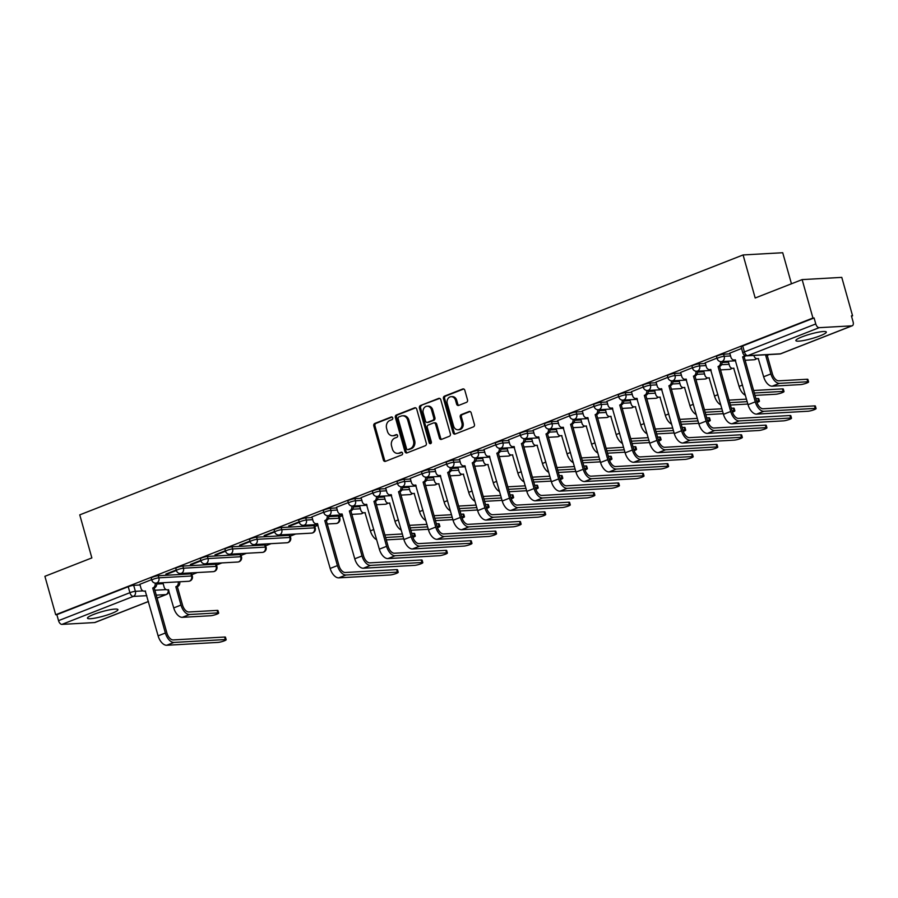 <?xml version="1.0" encoding="UTF-8"?>
<svg xmlns="http://www.w3.org/2000/svg" width="898" height="898" viewBox="0 0 898 898"><rect width="100%" height="100%" fill="white"/><g stroke="black" fill="none" stroke-linecap="round" stroke-linejoin="round"><path stroke-width="1.35" d="M392.707 417.896A1.392 1.145 -93.2 0 0 391.247 416.998L374.814 423.441A1.987 1.639 -93.2 0 0 373.804 425.933L383.39 460.045A1.987 1.639 -93.2 0 0 385.466 461.336L401.9 454.893A1.392 1.145 -93.2 0 0 401.159 452.244L399.026 453.075A6.365 5.231 -93.2 0 1 397.679 453.367A6.365 5.231 -93.2 0 1 392.381 448.955L391.584 446.104A6.365 5.231 -93.2 0 1 394.828 438.101L396.95 437.27A1.392 1.145 -93.2 0 0 396.209 434.621L394.076 435.451A6.365 5.231 -93.2 0 1 392.729 435.755A6.365 5.231 -93.2 0 1 387.42 431.332L386.623 428.481A6.365 5.231 -93.2 0 1 389.867 420.489L391.999 419.647A1.392 1.145 -93.2 0 0 392.707 417.896M93.695 614.412A15.816 2.346 164.3 0 0 87.476 618.183A15.816 2.346 164.3 0 0 96.097 617.914A15.816 2.346 164.3 0 0 111.722 613.401A15.816 2.346 164.3 0 0 117.93 609.619A15.816 2.346 164.3 0 0 109.309 609.888A15.816 2.346 164.3 0 0 93.695 614.412M802.094 336.829A15.816 2.346 164.3 0 0 795.875 340.6A15.816 2.346 164.3 0 0 804.496 340.342A15.816 2.346 164.3 0 0 820.11 335.818A15.816 2.346 164.3 0 0 826.328 332.047A15.816 2.346 164.3 0 0 817.708 332.316A15.816 2.346 164.3 0 0 802.094 336.829M466.5 402.349A1.987 1.639 -93.2 0 0 467.51 399.846L464.816 390.271A1.987 1.639 -93.2 0 0 462.739 388.98L444.488 396.13A1.987 1.639 -93.2 0 0 443.477 398.633L453.063 432.746A1.987 1.639 -93.2 0 0 455.14 434.037L473.392 426.887A1.987 1.639 -93.2 0 0 474.413 424.384L471.158 412.822A1.987 1.639 -93.2 0 0 469.082 411.531L461.269 414.595A1.987 1.639 -93.2 0 0 460.259 417.099L461.864 422.823A5.321 4.378 -93.2 0 1 458.025 429.76A5.321 4.378 -93.2 0 1 453.591 426.067L447.283 403.617A5.321 4.378 -93.2 0 1 451.122 396.68A5.321 4.378 -93.2 0 1 455.555 400.373L456.611 404.111A1.987 1.639 -93.2 0 0 458.687 405.402L466.5 402.349M55.698 614.737L44.9 576.314L91.854 557.916L79.754 514.868L743.084 254.953L755.184 298.001L802.139 279.604L812.937 318.015L55.698 614.737L56.855 614.67L58.538 620.653L129.907 592.691A4.052 0.606 -15.7 0 1 135.374 591.322L143.051 590.895M416.717 409.118A1.987 1.639 -93.2 0 0 414.64 407.827L396.388 414.977A1.987 1.639 -93.2 0 0 395.378 417.48L404.964 451.593A1.987 1.639 -93.2 0 0 407.041 452.884L425.293 445.734A1.987 1.639 -93.2 0 0 426.314 443.23L416.717 409.118M420.444 405.559L438.695 398.409A1.987 1.639 -93.2 0 1 440.772 399.7L450.358 433.801A1.987 1.639 -93.2 0 1 449.348 436.305L441.535 439.369A1.987 1.639 -93.2 0 1 439.459 438.078L435.564 424.249A1.987 1.639 -93.2 0 0 433.487 422.958L428.312 424.99A1.987 1.639 -93.2 0 0 427.291 427.482L431.343 441.883A1.392 1.145 -93.2 0 1 429.177 442.736L419.433 408.062A1.987 1.639 -93.2 0 1 420.444 405.559L439.683 398.409M802.139 279.604L841.774 277.381L852.572 315.804L851.517 316.208M191.914 574.675L197.347 572.542M216.485 565.044L221.929 562.911M241.068 555.413L246.501 553.28M265.651 545.782L271.084 543.649M290.234 536.151L295.666 534.018M314.805 526.52L318.038 525.251M339.388 516.889L342.621 515.62M791.452 283.79L782.719 252.731L743.084 254.953M812.937 318.015L814.093 317.959L815.777 323.942A4.052 2.234 68.6 0 0 819.178 327.669L851.876 325.839A4.052 2.234 68.6 0 0 852.269 325.75A4.052 2.234 68.6 0 0 853.1 321.843L851.416 315.86L852.572 315.804M56.855 614.67L128.234 586.708A4.052 0.606 -15.7 0 1 133.69 585.339L140.066 584.98M156.712 584.048L163.167 583.689M148.473 601.525L95.031 622.471A4.052 2.234 -111.4 0 1 94.638 622.55L61.928 624.391A4.052 2.234 -111.4 0 1 58.538 620.653M176.244 569.983L165.838 574.069M188.221 573.059L189.007 573.014M200.815 560.352L190.41 564.438M212.804 563.428L213.589 563.383M225.398 550.721L214.992 554.807M237.375 553.797L238.172 553.752M249.981 541.09L239.575 545.176M261.958 544.154L262.755 544.121M274.552 531.459L264.158 535.545M286.541 534.523L287.326 534.49M299.135 521.828L288.729 525.902M311.112 524.892L311.909 524.859M323.718 512.197L311.932 516.889M335.695 515.261L336.492 515.216M348.301 502.566L336.503 507.258M360.278 505.63L359.615 505.956M372.872 492.935L361.086 497.627M384.86 495.999L384.198 496.325M397.455 483.304L385.669 487.996M409.432 486.368L408.781 486.694M422.038 473.673L410.251 478.365M434.015 476.737L433.352 477.062M446.609 464.041L434.823 468.734M458.597 467.106L457.935 467.431M471.192 454.41L459.406 459.103M483.169 457.475L482.518 457.8M495.775 444.779L483.988 449.471M507.752 447.844L507.101 448.169M520.357 435.148L508.56 439.84M532.334 438.213L531.672 438.538M544.929 425.517L533.143 430.209M556.917 428.582L556.255 428.907M569.512 415.886L557.725 420.578M581.489 418.951L580.838 419.276M594.094 406.255L582.308 410.947M606.071 409.32L605.409 409.645M618.666 396.624L606.88 401.316M630.654 399.689L629.992 400.014M643.249 386.993L631.462 391.685M655.226 390.058L654.575 390.383M667.831 377.362L656.045 382.054M679.808 380.426L679.157 380.752M692.414 367.731L680.617 372.423M704.391 370.795L703.729 371.121M716.986 358.1L705.199 362.792M728.974 361.164L728.312 361.49M741.568 348.469L729.782 353.161M723.597 354.194L724.203 356.315A4.052 0.606 -15.7 0 0 719.758 357.314A4.052 0.606 -15.7 0 0 717.143 358.65L716.548 356.517A4.052 0.606 164.3 0 1 719.152 355.193A4.052 0.606 164.3 0 1 723.597 354.194L729.973 353.834M699.026 363.825L699.621 365.946A4.052 0.606 -15.7 0 0 695.175 366.945A4.052 0.606 -15.7 0 0 692.56 368.281L691.965 366.148A4.052 0.606 164.3 0 1 694.581 364.824A4.052 0.606 164.3 0 1 699.026 363.825L705.39 363.466M722.037 362.534L728.503 362.175M674.443 373.456L675.038 375.577A4.052 0.606 -15.7 0 0 670.593 376.576A4.052 0.606 -15.7 0 0 667.989 377.912L667.382 375.779A4.052 0.606 164.3 0 1 669.998 374.455A4.052 0.606 164.3 0 1 674.443 373.456L680.807 373.097M697.465 372.165L703.92 371.806M649.86 383.087L650.455 385.208A4.052 0.606 -15.7 0 0 646.021 386.207A4.052 0.606 -15.7 0 0 643.406 387.543L642.811 385.422A4.052 0.606 164.3 0 1 645.415 384.086A4.052 0.606 164.3 0 1 649.86 383.087L656.236 382.728M672.883 381.796L679.337 381.437M625.289 392.718L625.884 394.839A4.052 0.606 -15.7 0 0 621.438 395.838A4.052 0.606 -15.7 0 0 618.823 397.174L618.228 395.053A4.052 0.606 164.3 0 1 620.844 393.717A4.052 0.606 164.3 0 1 625.289 392.718L631.653 392.359M648.3 391.427L654.765 391.068M600.706 402.349L601.301 404.47A4.052 0.606 -15.7 0 0 596.856 405.469A4.052 0.606 -15.7 0 0 594.24 406.805L593.645 404.684A4.052 0.606 164.3 0 1 596.261 403.348A4.052 0.606 164.3 0 1 600.706 402.349L607.07 401.99M623.717 401.058L630.183 400.699M576.123 411.98L576.718 414.101A4.052 0.606 -15.7 0 0 572.273 415.101A4.052 0.606 -15.7 0 0 569.669 416.436L569.074 414.315A4.052 0.606 164.3 0 1 571.678 412.979A4.052 0.606 164.3 0 1 576.123 411.98L582.499 411.621M599.146 410.689L605.6 410.33M551.54 421.611L552.147 423.733A4.052 0.606 -15.7 0 0 547.701 424.732A4.052 0.606 -15.7 0 0 545.086 426.067L544.491 423.946A4.052 0.606 164.3 0 1 547.095 422.61A4.052 0.606 164.3 0 1 551.54 421.611L557.916 421.252M574.563 420.32L581.028 419.961M526.969 431.242L527.564 433.364A4.052 0.606 -15.7 0 0 523.119 434.363A4.052 0.606 -15.7 0 0 520.503 435.698L519.908 433.577A4.052 0.606 164.3 0 1 522.524 432.241A4.052 0.606 164.3 0 1 526.969 431.242L533.333 430.883M549.98 429.951L556.446 429.592M502.386 440.873L502.981 442.995A4.052 0.606 -15.7 0 0 498.536 443.994A4.052 0.606 -15.7 0 0 495.932 445.329L495.326 443.208A4.052 0.606 164.3 0 1 497.941 441.872A4.052 0.606 164.3 0 1 502.386 440.873L508.751 440.514M525.409 439.582L531.863 439.223M477.803 450.504L478.398 452.626A4.052 0.606 -15.7 0 0 473.953 453.625A4.052 0.606 -15.7 0 0 471.349 454.96L470.754 452.839A4.052 0.606 164.3 0 1 473.358 451.503A4.052 0.606 164.3 0 1 477.803 450.504L484.179 450.145M500.826 449.213L507.28 448.854M453.232 460.135L453.827 462.257A4.052 0.606 -15.7 0 0 449.382 463.256A4.052 0.606 -15.7 0 0 446.766 464.592L446.171 462.47A4.052 0.606 164.3 0 1 448.787 461.134A4.052 0.606 164.3 0 1 453.232 460.135L459.596 459.776M476.243 458.844L482.709 458.485M428.649 469.766L429.244 471.888A4.052 0.606 -15.7 0 0 424.799 472.887A4.052 0.606 -15.7 0 0 422.183 474.223L421.589 472.101A4.052 0.606 164.3 0 1 424.204 470.765A4.052 0.606 164.3 0 1 428.649 469.766L435.014 469.407M451.66 468.475L458.126 468.116M404.066 479.397L404.661 481.519A4.052 0.606 -15.7 0 0 400.216 482.518A4.052 0.606 -15.7 0 0 397.612 483.854L397.017 481.732A4.052 0.606 164.3 0 1 399.621 480.396A4.052 0.606 164.3 0 1 404.066 479.397L410.431 479.038M427.089 478.106L433.543 477.747M379.484 489.028L380.09 491.15A4.052 0.606 -15.7 0 0 375.645 492.149A4.052 0.606 -15.7 0 0 373.029 493.485L372.434 491.363A4.052 0.606 164.3 0 1 375.038 490.027A4.052 0.606 164.3 0 1 379.484 489.028L385.859 488.669M402.506 487.737L408.972 487.378M354.912 498.659L355.507 500.781A4.052 0.606 -15.7 0 0 351.062 501.78A4.052 0.606 -15.7 0 0 348.446 503.116L347.852 500.994A4.052 0.606 164.3 0 1 350.467 499.658A4.052 0.606 164.3 0 1 354.912 498.659L361.277 498.3M377.923 497.369L384.389 497.009M330.329 508.29L330.924 510.412A4.052 0.606 -15.7 0 0 326.479 511.411A4.052 0.606 -15.7 0 0 323.875 512.747L323.269 510.625A4.052 0.606 164.3 0 1 325.884 509.289A4.052 0.606 164.3 0 1 330.329 508.29L336.694 507.931M353.341 507L359.806 506.64M305.747 517.922L306.341 520.043A4.052 0.606 -15.7 0 0 301.896 521.042A4.052 0.606 -15.7 0 0 299.292 522.378L298.697 520.256A4.052 0.606 164.3 0 1 301.301 518.921A4.052 0.606 164.3 0 1 305.747 517.922L312.122 517.562M328.769 516.631L338.445 516.092L339.051 518.213A4.052 0.606 -15.7 0 1 339.803 518.348L339.208 516.227A4.052 0.606 164.3 0 0 338.445 516.092M264.304 536.061L274.709 531.986L274.115 529.887A4.052 0.606 164.3 0 1 276.73 528.552A4.052 0.606 164.3 0 1 281.164 527.553L313.873 525.723L314.468 527.844A4.052 0.606 -15.7 0 1 315.22 527.979L314.626 525.858A4.052 0.606 164.3 0 0 313.873 525.723M256.592 537.184L257.187 539.305A4.052 0.606 -15.7 0 0 252.742 540.304A4.052 0.606 -15.7 0 0 250.127 541.64L249.532 539.518A4.052 0.606 164.3 0 1 252.147 538.183A4.052 0.606 164.3 0 1 256.592 537.184L289.291 535.354L289.886 537.475A4.052 0.606 -15.7 0 1 290.638 537.61L290.043 535.489A4.052 0.606 164.3 0 0 289.291 535.354M215.138 555.323L225.544 551.249L224.949 549.149A4.052 0.606 164.3 0 1 227.564 547.814A4.052 0.606 164.3 0 1 232.01 546.815L264.708 544.985L265.303 547.106A4.052 0.606 -15.7 0 1 266.066 547.241L265.46 545.12A4.052 0.606 164.3 0 0 264.708 544.985M207.427 556.446L208.033 558.567A4.052 0.606 -15.7 0 0 203.588 559.566A4.052 0.606 -15.7 0 0 200.972 560.902L200.377 558.781A4.052 0.606 164.3 0 1 202.982 557.445A4.052 0.606 164.3 0 1 207.427 556.446L240.136 554.616L240.731 556.738A4.052 0.606 -15.7 0 1 241.483 556.872L240.888 554.751A4.052 0.606 164.3 0 0 240.136 554.616M165.984 574.585L176.39 570.511L175.795 568.412A4.052 0.606 164.3 0 1 178.41 567.076A4.052 0.606 164.3 0 1 182.855 566.077L215.554 564.247L216.149 566.369A4.052 0.606 -15.7 0 1 216.901 566.503L216.306 564.382A4.052 0.606 164.3 0 0 215.554 564.247M158.273 575.708L158.867 577.829A4.052 0.606 -15.7 0 0 154.422 578.828A4.052 0.606 -15.7 0 0 151.818 580.164L151.212 578.043A4.052 0.606 164.3 0 1 153.827 576.707A4.052 0.606 164.3 0 1 158.273 575.708L190.971 573.878L191.566 576A4.052 0.606 -15.7 0 1 192.318 576.134L191.723 574.013A4.052 0.606 164.3 0 0 190.971 573.878M151.661 579.614L139.875 584.306M163.638 582.69L162.976 583.015M189.096 573.294L189.949 572.958M213.668 563.663L214.532 563.327M238.251 554.032L239.115 553.696M262.833 544.401L263.686 544.065M287.405 534.77L288.269 534.433M311.988 525.139L312.852 524.802M336.57 515.508L337.435 515.171M814.093 317.959L742.725 345.921A4.052 0.606 164.3 0 0 741.131 346.886L742.803 352.88A4.052 0.606 -15.7 0 1 744.397 351.904L815.777 323.942M190.567 564.954L200.961 560.88M239.721 545.692L250.127 541.617M288.875 526.43L299.281 522.355M392.729 435.755L393.885 435.687A6.365 5.231 -93.2 0 0 395.232 435.384L394.076 435.451M397.039 434.688L395.232 435.384M397.679 453.367L398.835 453.31A6.365 5.231 -93.2 0 0 400.182 453.007L399.026 453.075M401.99 452.3L400.182 453.007M392.078 417.065L375.97 423.373A1.987 1.639 -93.2 0 0 374.96 425.877L384.546 459.978A1.987 1.639 -93.2 0 0 385.635 461.269M415.639 407.827L397.545 414.921A1.987 1.639 -93.2 0 0 396.534 417.413L406.121 451.526A1.987 1.639 -93.2 0 0 407.209 452.817M398.835 416.964A1.392 1.145 -93.2 0 0 398.128 418.715L406.547 448.663A1.392 1.145 -93.2 0 0 408.006 449.561L410.24 448.686A6.365 5.231 -93.2 0 0 413.484 440.682L407.737 420.219A6.365 5.231 -93.2 0 0 402.427 415.796A6.365 5.231 -93.2 0 0 401.08 416.088L398.835 416.964M408.568 449.528A1.392 1.145 -93.2 0 0 409.162 449.494L408.006 449.561M402.427 415.796L403.584 415.729A6.365 5.231 -93.2 0 1 408.893 420.152L414.64 440.615A6.365 5.231 -93.2 0 1 411.396 448.618L409.162 449.494M433.914 422.868L435.07 422.801A1.987 1.639 -93.2 0 1 436.72 424.182L440.615 438.011A1.987 1.639 -93.2 0 0 441.693 439.302M421.6 405.492A1.987 1.639 -93.2 0 0 420.59 407.995L430.333 442.669A1.392 1.145 -93.2 0 0 430.905 443.477M431.534 409.892A5.321 4.378 -93.2 0 0 427.1 406.199A5.321 4.378 -93.2 0 0 423.261 413.136L425.484 421.05A1.987 1.639 -93.2 0 0 427.56 422.329L432.746 420.298A1.987 1.639 -93.2 0 0 433.756 417.806L431.534 409.892L432.69 409.825A5.321 4.378 -93.2 0 0 428.256 406.132L427.1 406.199M427.145 422.43L428.29 422.363A1.987 1.639 -93.2 0 0 428.716 422.273L427.56 422.329M432.69 409.825L434.913 417.738A1.987 1.639 -93.2 0 1 433.902 420.242L428.716 422.273M451.122 396.68L452.278 396.613A5.321 4.378 -93.2 0 1 456.712 400.306L457.767 404.055A1.987 1.639 -93.2 0 0 458.844 405.346M458.025 429.76L459.181 429.704A5.321 4.378 -93.2 0 0 463.02 422.767L461.864 422.823M470.069 411.531L462.425 414.528A1.987 1.639 -93.2 0 0 461.415 417.031L463.02 422.767M463.738 388.98L445.644 396.074A1.987 1.639 -93.2 0 0 444.633 398.566L454.22 432.679A1.987 1.639 -93.2 0 0 455.308 433.97M162.965 582.948L164.109 587.034A4.052 3.334 -93.2 0 0 167.488 589.851A4.052 3.334 -93.2 0 0 168.353 589.66L173.741 607.912A10.237 5.646 68.6 0 0 182.316 617.33L210.57 615.747A4.67 0.696 164.3 0 0 215.677 614.602A4.67 0.696 164.3 0 0 218.685 613.065A4.67 0.696 164.3 0 0 217.821 612.907L217.114 610.404A4.67 0.696 -15.7 0 1 217.978 610.561L218.685 613.065M179.712 581.781A4.052 3.334 86.8 0 1 177.568 586.551L175.828 586.731L180.992 605.072A10.237 5.646 68.6 0 0 189.568 614.49L217.821 612.907M175.828 586.731L176.075 586.641A4.052 3.334 -93.2 0 0 178.219 581.87M217.114 610.404L188.861 611.987A7.599 4.187 -111.4 0 1 182.496 604.983L177.333 586.652M139.852 584.25L140.997 588.336A4.052 3.334 -93.2 0 0 144.376 591.153A4.052 3.334 -93.2 0 0 145.24 590.963L158.115 635.851A10.237 5.646 68.6 0 0 166.691 645.269L218.057 642.396A4.67 0.696 164.3 0 0 223.164 641.239A4.67 0.696 164.3 0 0 226.173 639.713A4.67 0.696 164.3 0 0 225.308 639.556L224.601 637.041A4.67 0.696 -15.7 0 1 225.465 637.198L226.173 639.713M156.611 583.083A4.052 3.334 86.8 0 1 154.467 587.853L152.727 588.022L165.367 633.011A10.237 5.646 68.6 0 0 173.943 642.429L225.308 639.556M224.601 637.041L173.235 639.926A7.599 4.187 -111.4 0 1 166.871 632.922L154.22 587.943M152.727 588.022L152.963 587.932A4.052 3.334 -93.2 0 0 155.085 583.071M311.909 516.821L313.065 520.919A4.052 3.334 -93.2 0 0 316.433 523.725A4.052 3.334 -93.2 0 0 317.297 523.545L330.172 568.434A10.237 5.646 68.6 0 0 338.748 577.852L390.114 574.978A4.67 0.696 164.3 0 0 395.221 573.822A4.67 0.696 164.3 0 0 398.229 572.295A4.67 0.696 164.3 0 0 397.365 572.138L396.658 569.624A4.67 0.696 -15.7 0 1 397.522 569.781L398.229 572.295M328.668 515.665A4.052 3.334 86.8 0 1 326.524 520.436L324.784 520.604L337.424 565.594A10.237 5.646 68.6 0 0 345.999 575.012L397.365 572.138M396.658 569.624L345.292 572.497A7.599 4.187 -111.4 0 1 338.928 565.504L326.277 520.526M324.784 520.604L325.02 520.514A4.052 3.334 -93.2 0 0 327.141 515.654M412.9 537.352A4.67 0.696 164.3 0 0 415.325 536.016A4.67 0.696 164.3 0 0 414.449 535.859L413.754 533.356A4.67 0.696 -15.7 0 1 414.618 533.513L415.325 536.016M359.604 505.9L360.749 509.985A4.052 3.334 -93.2 0 0 364.128 512.803A4.052 3.334 -93.2 0 0 364.981 512.612L370.38 530.864A10.237 5.646 68.6 0 0 376.689 539.754M402.36 533.984L385.5 534.939A7.599 4.187 -111.4 0 1 384.894 534.905M413.754 533.356L411.778 533.457M386.297 539.878L403.73 538.901M385.612 537.431A10.237 5.646 68.6 0 0 386.196 537.442L403.056 536.499M412.485 535.971L414.449 535.859M336.492 507.19L337.637 511.288A4.052 3.334 -93.2 0 0 341.016 514.094A4.052 3.334 -93.2 0 0 341.88 513.914L354.755 558.803A10.237 5.646 68.6 0 0 363.331 568.221L414.696 565.347A4.67 0.696 164.3 0 0 419.804 564.191A4.67 0.696 164.3 0 0 422.812 562.664A4.67 0.696 164.3 0 0 421.948 562.507L421.241 559.993A4.67 0.696 -15.7 0 1 422.105 560.15L422.812 562.664M353.24 506.034A4.052 3.334 86.8 0 1 351.096 510.805L349.356 510.973L362.006 555.963A10.237 5.646 68.6 0 0 370.582 565.381L421.948 562.507M421.241 559.993L369.875 562.866A7.599 4.187 -111.4 0 1 363.51 555.873L350.86 510.895M349.356 510.973L349.591 510.883A4.052 3.334 -93.2 0 0 351.724 506.023M437.472 527.721A4.67 0.696 164.3 0 0 439.897 526.385A4.67 0.696 164.3 0 0 439.032 526.228L438.325 523.725A4.67 0.696 -15.7 0 1 439.189 523.882L439.897 526.385M384.176 496.268L385.332 500.354A4.052 3.334 -93.2 0 0 388.711 503.172A4.052 3.334 -93.2 0 0 389.564 502.981L394.963 521.233A10.237 5.646 68.6 0 0 401.271 530.123M426.932 524.353L410.072 525.308A7.599 4.187 -111.4 0 1 409.477 525.274M438.325 523.725L436.361 523.826M410.88 530.247L428.312 529.27M410.184 527.799A10.237 5.646 68.6 0 0 410.779 527.811L427.639 526.868M437.068 526.34L439.032 526.228M361.075 497.559L362.22 501.656A4.052 3.334 -93.2 0 0 365.598 504.463A4.052 3.334 -93.2 0 0 366.451 504.283L379.338 549.172A10.237 5.646 68.6 0 0 387.914 558.59L439.279 555.716A4.67 0.696 164.3 0 0 444.387 554.56A4.67 0.696 164.3 0 0 447.384 553.033A4.67 0.696 164.3 0 0 446.519 552.876L445.812 550.362A4.67 0.696 -15.7 0 1 446.688 550.519L447.384 553.033M377.822 496.403A4.052 3.334 86.8 0 1 375.678 501.174L373.938 501.342L386.578 546.332A10.237 5.646 68.6 0 0 395.154 555.75L446.519 552.876M445.812 550.362L394.458 553.235A7.599 4.187 -111.4 0 1 388.082 546.242L375.443 501.264M373.938 501.342L374.174 501.252A4.052 3.334 -93.2 0 0 376.307 496.392M462.055 518.09A4.67 0.696 164.3 0 0 464.479 516.754A4.67 0.696 164.3 0 0 463.615 516.597L462.908 514.094A4.67 0.696 -15.7 0 1 463.772 514.251L464.479 516.754M408.758 486.637L409.915 490.723A4.052 3.334 -93.2 0 0 413.282 493.541A4.052 3.334 -93.2 0 0 414.146 493.35L419.534 511.602A10.237 5.646 68.6 0 0 425.854 520.492M451.514 514.722L434.654 515.677A7.599 4.187 -111.4 0 1 434.06 515.643M462.908 514.094L460.943 514.195M435.451 520.615L452.895 519.628M434.767 518.168A10.237 5.646 68.6 0 0 435.362 518.18L452.222 517.237M461.639 516.709L463.615 516.597M385.646 487.928L386.802 492.025A4.052 3.334 -93.2 0 0 390.181 494.832A4.052 3.334 -93.2 0 0 391.034 494.652L403.92 539.541A10.237 5.646 68.6 0 0 412.496 548.959L463.851 546.085A4.67 0.696 164.3 0 0 468.969 544.929A4.67 0.696 164.3 0 0 471.966 543.402A4.67 0.696 164.3 0 0 471.102 543.245L470.395 540.731A4.67 0.696 -15.7 0 1 471.259 540.888L471.966 543.402M402.405 486.772A4.052 3.334 86.8 0 1 400.261 491.543L398.521 491.711L411.161 536.701A10.237 5.646 68.6 0 0 419.736 546.119L471.102 543.245M470.395 540.731L419.029 543.604A7.599 4.187 -111.4 0 1 412.665 536.611L400.025 491.633M398.521 491.711L398.757 491.621A4.052 3.334 -93.2 0 0 400.878 486.761M486.637 508.459A4.67 0.696 164.3 0 0 489.062 507.123A4.67 0.696 164.3 0 0 488.198 506.966L487.491 504.463A4.67 0.696 -15.7 0 1 488.355 504.62L489.062 507.123M433.341 477.006L434.486 481.092A4.052 3.334 -93.2 0 0 437.865 483.91A4.052 3.334 -93.2 0 0 438.729 483.719L444.117 501.971A10.237 5.646 68.6 0 0 450.426 510.861M476.097 505.091L459.237 506.045A7.599 4.187 -111.4 0 1 458.631 506.012M487.491 504.463L485.515 504.564M460.034 510.984L477.478 509.997M459.349 508.537A10.237 5.646 68.6 0 0 459.944 508.549L476.804 507.606M486.222 507.078L488.198 506.966M410.229 478.297L411.374 482.394A4.052 3.334 -93.2 0 0 414.753 485.201A4.052 3.334 -93.2 0 0 415.617 485.021L428.492 529.91A10.237 5.646 68.6 0 0 437.068 539.328L488.433 536.454A4.67 0.696 164.3 0 0 493.541 535.298A4.67 0.696 164.3 0 0 496.549 533.771A4.67 0.696 164.3 0 0 495.685 533.614L494.978 531.1A4.67 0.696 -15.7 0 1 495.842 531.257L496.549 533.771M426.988 477.13A4.052 3.334 86.8 0 1 424.833 481.912L423.104 482.08L435.743 527.07A10.237 5.646 68.6 0 0 444.319 536.488L495.685 533.614M494.978 531.1L443.612 533.973A7.599 4.187 -111.4 0 1 437.247 526.98L424.597 482.002M423.104 482.08L423.34 481.99A4.052 3.334 -93.2 0 0 425.461 477.13M511.22 498.828A4.67 0.696 164.3 0 0 513.634 497.492A4.67 0.696 164.3 0 0 512.769 497.335L512.062 494.832A4.67 0.696 -15.7 0 1 512.938 494.989L513.634 497.492M457.924 467.375L459.069 471.461A4.052 3.334 -93.2 0 0 462.448 474.279A4.052 3.334 -93.2 0 0 463.301 474.088L468.7 492.34A10.237 5.646 68.6 0 0 475.008 501.23M500.68 495.46L483.809 496.414A7.599 4.187 -111.4 0 1 483.214 496.381M512.062 494.832L510.098 494.933M484.617 501.353L502.049 500.366M483.921 498.906A10.237 5.646 68.6 0 0 484.516 498.918L501.376 497.975M510.805 497.447L512.769 497.335M535.792 489.197A4.67 0.696 164.3 0 0 538.216 487.861A4.67 0.696 164.3 0 0 537.352 487.704L536.645 485.201A4.67 0.696 -15.7 0 1 537.509 485.358L538.216 487.861M482.495 457.744L483.652 461.83A4.052 3.334 -93.2 0 0 487.03 464.648A4.052 3.334 -93.2 0 0 487.883 464.457L493.271 482.709A10.237 5.646 68.6 0 0 499.591 491.599M525.251 485.829L508.391 486.783A7.599 4.187 -111.4 0 1 507.797 486.75M536.645 485.201L534.68 485.302M509.188 491.722L526.632 490.735M508.504 489.275A10.237 5.646 68.6 0 0 509.099 489.287L525.959 488.344M535.388 487.816L537.352 487.704M560.374 479.566A4.67 0.696 164.3 0 0 562.799 478.23A4.67 0.696 164.3 0 0 561.935 478.073L561.228 475.57A4.67 0.696 -15.7 0 1 562.092 475.727L562.799 478.23M507.078 448.113L508.223 452.199A4.052 3.334 -93.2 0 0 511.602 455.017A4.052 3.334 -93.2 0 0 512.466 454.826L517.854 473.078A10.237 5.646 68.6 0 0 524.174 481.968M549.834 476.198L532.974 477.152A7.599 4.187 -111.4 0 1 532.379 477.119M561.228 475.57L559.252 475.671M533.771 482.08L551.215 481.104M533.086 479.644A10.237 5.646 68.6 0 0 533.681 479.655L550.541 478.713M559.959 478.185L561.935 478.073M584.957 469.935A4.67 0.696 164.3 0 0 587.382 468.599A4.67 0.696 164.3 0 0 586.506 468.442L585.81 465.939A4.67 0.696 -15.7 0 1 586.675 466.096L587.382 468.599M531.661 438.482L532.806 442.568A4.052 3.334 -93.2 0 0 536.185 445.386A4.052 3.334 -93.2 0 0 537.049 445.195L542.437 463.447A10.237 5.646 68.6 0 0 548.745 472.337M574.417 466.567L557.557 467.521A7.599 4.187 -111.4 0 1 556.951 467.488M585.81 465.939L583.835 466.04M558.354 472.449L575.798 471.472M557.669 470.013A10.237 5.646 68.6 0 0 558.253 470.024L575.124 469.082M584.542 468.554L586.506 468.442M609.529 460.304A4.67 0.696 164.3 0 0 611.953 458.968A4.67 0.696 164.3 0 0 611.089 458.811L610.382 456.296A4.67 0.696 -15.7 0 1 611.246 456.465L611.953 458.968M556.232 428.851L557.389 432.937A4.052 3.334 -93.2 0 0 560.767 435.755A4.052 3.334 -93.2 0 0 561.62 435.564L567.02 453.816A10.237 5.646 68.6 0 0 573.328 462.706M598.988 456.936L582.129 457.89A7.599 4.187 -111.4 0 1 581.534 457.857M610.382 456.296L608.417 456.409M582.937 462.818L600.369 461.841M582.241 460.382A10.237 5.646 68.6 0 0 582.836 460.393L599.696 459.45M609.125 458.923L611.089 458.811M634.111 450.673A4.67 0.696 164.3 0 0 636.536 449.337A4.67 0.696 164.3 0 0 635.672 449.18L634.965 446.665A4.67 0.696 -15.7 0 1 635.829 446.834L636.536 449.337M580.815 419.22L581.971 423.306A4.052 3.334 -93.2 0 0 585.339 426.123A4.052 3.334 -93.2 0 0 586.203 425.933L591.591 444.184A10.237 5.646 68.6 0 0 597.911 453.075M623.571 447.305L606.711 448.259A7.599 4.187 -111.4 0 1 606.116 448.225M634.965 446.665L633 446.777M607.508 453.187L624.952 452.21M606.824 450.751A10.237 5.646 68.6 0 0 607.418 450.762L624.278 449.819M633.696 449.292L635.672 449.18M658.694 441.041A4.67 0.696 164.3 0 0 661.119 439.706A4.67 0.696 164.3 0 0 660.255 439.549L659.547 437.034A4.67 0.696 -15.7 0 1 660.412 437.203L661.119 439.706M605.398 409.589L606.543 413.675A4.052 3.334 -93.2 0 0 609.922 416.492A4.052 3.334 -93.2 0 0 610.786 416.302L616.174 434.553A10.237 5.646 68.6 0 0 622.482 443.444M648.154 437.674L631.294 438.617A7.599 4.187 -111.4 0 1 630.699 438.594M659.547 437.034L657.572 437.146M632.091 443.556L649.535 442.579M631.406 441.12A10.237 5.646 68.6 0 0 632.001 441.131L648.861 440.188M658.279 439.661L660.255 439.549M683.277 431.41A4.67 0.696 164.3 0 0 685.69 430.075A4.67 0.696 164.3 0 0 684.826 429.918L684.119 427.403A4.67 0.696 -15.7 0 1 684.994 427.571L685.69 430.075M629.981 399.958L631.126 404.044A4.052 3.334 -93.2 0 0 634.504 406.861A4.052 3.334 -93.2 0 0 635.357 406.671L640.757 424.922A10.237 5.646 68.6 0 0 647.065 433.813M672.737 428.043L655.877 428.986A7.599 4.187 -111.4 0 1 655.271 428.963M684.119 427.403L682.154 427.515M656.674 433.925L674.106 432.948M655.978 431.489A10.237 5.646 68.6 0 0 656.573 431.5L673.433 430.557M682.862 430.03L684.826 429.918M707.849 421.779A4.67 0.696 164.3 0 0 710.273 420.444A4.67 0.696 164.3 0 0 709.409 420.286L708.702 417.772A4.67 0.696 -15.7 0 1 709.566 417.929L710.273 420.444M654.552 390.327L655.708 394.413A4.052 3.334 -93.2 0 0 659.087 397.23A4.052 3.334 -93.2 0 0 659.94 397.039L665.328 415.291A10.237 5.646 68.6 0 0 671.648 424.182M697.308 418.412L680.448 419.355A7.599 4.187 -111.4 0 1 679.853 419.332M708.702 417.772L706.737 417.884M681.245 424.294L698.689 423.317M680.561 421.858A10.237 5.646 68.6 0 0 681.155 421.869L698.015 420.926M707.444 420.399L709.409 420.286M732.431 412.148A4.67 0.696 164.3 0 0 734.856 410.813A4.67 0.696 164.3 0 0 733.992 410.655L733.284 408.141A4.67 0.696 -15.7 0 1 734.149 408.298L734.856 410.813M679.135 380.696L680.28 384.782A4.052 3.334 -93.2 0 0 683.659 387.599A4.052 3.334 -93.2 0 0 684.523 387.408L689.911 405.66A10.237 5.646 68.6 0 0 696.231 414.55M721.891 408.781L705.031 409.724A7.599 4.187 -111.4 0 1 704.436 409.701M733.284 408.141L731.309 408.253M705.828 414.663L723.272 413.686M705.143 412.227A10.237 5.646 68.6 0 0 705.738 412.238L722.598 411.295M732.016 410.768L733.992 410.655M757.014 402.517A4.67 0.696 164.3 0 0 759.439 401.181A4.67 0.696 164.3 0 0 758.563 401.024L757.867 398.51A4.67 0.696 -15.7 0 1 758.731 398.667L759.439 401.181M703.718 371.065L704.863 375.151A4.052 3.334 -93.2 0 0 708.241 377.968A4.052 3.334 -93.2 0 0 709.106 377.777L714.494 396.029A10.237 5.646 68.6 0 0 720.802 404.919M746.474 399.15L729.614 400.093A7.599 4.187 -111.4 0 1 729.008 400.07M757.867 398.51L755.892 398.622M730.411 405.032L747.854 404.055M729.726 402.596A10.237 5.646 68.6 0 0 730.321 402.607L747.181 401.664M756.599 401.137L758.563 401.024M754.994 395.401L775.894 394.233A4.67 0.696 164.3 0 0 781.013 393.088A4.67 0.696 164.3 0 0 784.01 391.55A4.67 0.696 164.3 0 0 783.146 391.393L782.439 388.879A4.67 0.696 -15.7 0 1 783.303 389.036L784.01 391.55M728.289 361.434L729.445 365.52A4.052 3.334 -93.2 0 0 732.824 368.337A4.052 3.334 -93.2 0 0 733.677 368.146L739.076 386.398A10.237 5.646 68.6 0 0 745.385 395.288M782.439 388.879L754.185 390.462A7.599 4.187 -111.4 0 1 753.59 390.439M754.298 392.965A10.237 5.646 68.6 0 0 754.892 392.976L783.146 391.393M753.893 355.44L754.028 355.889A4.052 3.334 -93.2 0 0 757.407 358.706A4.052 3.334 -93.2 0 0 758.26 358.515L763.648 376.767A10.237 5.646 68.6 0 0 772.224 386.185L800.477 384.602A4.67 0.696 164.3 0 0 805.596 383.457A4.67 0.696 164.3 0 0 808.593 381.919A4.67 0.696 164.3 0 0 807.729 381.762L807.021 379.248A4.67 0.696 -15.7 0 1 807.886 379.405L808.593 381.919M768.632 354.609A4.052 3.334 86.8 0 1 767.487 355.406L765.747 355.586L770.899 373.927A10.237 5.646 68.6 0 0 779.475 383.345L807.729 381.762M765.747 355.586L765.983 355.496A4.052 3.334 -93.2 0 0 767.128 354.699M807.021 379.248L778.768 380.831A7.599 4.187 -111.4 0 1 772.403 373.837L767.251 355.496M434.812 468.666L435.957 472.763A4.052 3.334 -93.2 0 0 439.335 475.57A4.052 3.334 -93.2 0 0 440.2 475.39L453.075 520.279A10.237 5.646 68.6 0 0 461.651 529.697L513.016 526.823A4.67 0.696 164.3 0 0 518.124 525.667A4.67 0.696 164.3 0 0 521.132 524.14A4.67 0.696 164.3 0 0 520.256 523.983L519.56 521.469A4.67 0.696 -15.7 0 1 520.425 521.626L521.132 524.14M451.559 467.499A4.052 3.334 86.8 0 1 449.415 472.281L447.675 472.449L460.326 517.439A10.237 5.646 68.6 0 0 468.902 526.857L520.256 523.983M519.56 521.469L468.195 524.342A7.599 4.187 -111.4 0 1 461.819 517.349L449.18 472.37M447.675 472.449L447.911 472.359A4.052 3.334 -93.2 0 0 450.044 467.499M459.383 459.035L460.539 463.132A4.052 3.334 -93.2 0 0 463.918 465.939A4.052 3.334 -93.2 0 0 464.771 465.759L477.657 510.648A10.237 5.646 68.6 0 0 486.233 520.065L537.588 517.181A4.67 0.696 164.3 0 0 542.706 516.036A4.67 0.696 164.3 0 0 545.703 514.509A4.67 0.696 164.3 0 0 544.839 514.341L544.132 511.838A4.67 0.696 -15.7 0 1 544.996 511.995L545.703 514.509M476.142 457.868A4.052 3.334 86.8 0 1 473.998 462.65L472.258 462.818L484.898 507.808A10.237 5.646 68.6 0 0 493.473 517.226L544.839 514.341M544.132 511.838L492.778 514.711A7.599 4.187 -111.4 0 1 486.402 507.718L473.762 462.739M472.258 462.818L472.494 462.728A4.052 3.334 -93.2 0 0 474.615 457.868M483.966 449.404L485.122 453.501A4.052 3.334 -93.2 0 0 488.49 456.307A4.052 3.334 -93.2 0 0 489.354 456.128L502.229 501.005A10.237 5.646 68.6 0 0 510.805 510.434L562.17 507.55A4.67 0.696 164.3 0 0 567.278 506.405A4.67 0.696 164.3 0 0 570.286 504.878A4.67 0.696 164.3 0 0 569.422 504.71L568.715 502.207A4.67 0.696 -15.7 0 1 569.579 502.364L570.286 504.878M500.725 448.237A4.052 3.334 86.8 0 1 498.581 453.019L496.841 453.187L509.48 498.166A10.237 5.646 68.6 0 0 518.056 507.595L569.422 504.71M568.715 502.207L517.349 505.08A7.599 4.187 -111.4 0 1 510.984 498.087L498.345 453.108M496.841 453.187L497.077 453.097A4.052 3.334 -93.2 0 0 499.198 448.237M508.549 439.773L509.694 443.87A4.052 3.334 -93.2 0 0 513.072 446.676A4.052 3.334 -93.2 0 0 513.937 446.497L526.812 491.374A10.237 5.646 68.6 0 0 535.388 500.803L586.753 497.919A4.67 0.696 164.3 0 0 591.861 496.774A4.67 0.696 164.3 0 0 594.869 495.247A4.67 0.696 164.3 0 0 594.005 495.079L593.297 492.575A4.67 0.696 -15.7 0 1 594.162 492.733L594.869 495.247M525.296 438.606A4.052 3.334 86.8 0 1 523.152 443.388L521.412 443.556L534.063 488.534A10.237 5.646 68.6 0 0 542.639 497.963L594.005 495.079M593.297 492.575L541.932 495.449A7.599 4.187 -111.4 0 1 535.567 488.456L522.917 443.477M521.412 443.556L521.648 443.466A4.052 3.334 -93.2 0 0 523.781 438.606M533.131 430.142L534.276 434.239A4.052 3.334 -93.2 0 0 537.655 437.045A4.052 3.334 -93.2 0 0 538.508 436.855L551.394 481.743A10.237 5.646 68.6 0 0 559.97 491.172L611.336 488.288A4.67 0.696 164.3 0 0 616.443 487.143A4.67 0.696 164.3 0 0 619.44 485.616A4.67 0.696 164.3 0 0 618.576 485.448L617.869 482.944A4.67 0.696 -15.7 0 1 618.744 483.102L619.44 485.616M549.879 428.975A4.052 3.334 86.8 0 1 547.735 433.745L545.995 433.925L558.646 478.903A10.237 5.646 68.6 0 0 567.222 488.332L618.576 485.448M617.869 482.944L566.515 485.818A7.599 4.187 -111.4 0 1 560.139 478.825L547.499 433.846M545.995 433.925L546.231 433.835A4.052 3.334 -93.2 0 0 548.364 428.975M557.703 420.511L558.859 424.608A4.052 3.334 -93.2 0 0 562.238 427.414A4.052 3.334 -93.2 0 0 563.091 427.224L575.977 472.112A10.237 5.646 68.6 0 0 584.553 481.541L635.907 478.656A4.67 0.696 164.3 0 0 641.026 477.512A4.67 0.696 164.3 0 0 644.023 475.974A4.67 0.696 164.3 0 0 643.159 475.817L642.452 473.313A4.67 0.696 -15.7 0 1 643.316 473.471L644.023 475.974M574.462 419.344A4.052 3.334 86.8 0 1 572.318 424.114L570.578 424.294L583.217 469.272A10.237 5.646 68.6 0 0 591.793 478.701L643.159 475.817M642.452 473.313L591.086 476.187A7.599 4.187 -111.4 0 1 584.721 469.194L572.082 424.215M570.578 424.294L570.814 424.204A4.052 3.334 -93.2 0 0 572.935 419.344M582.286 410.88L583.431 414.977A4.052 3.334 -93.2 0 0 586.809 417.783A4.052 3.334 -93.2 0 0 587.674 417.592L600.549 462.481A10.237 5.646 68.6 0 0 609.125 471.91L660.49 469.025A4.67 0.696 164.3 0 0 665.598 467.88A4.67 0.696 164.3 0 0 668.606 466.343A4.67 0.696 164.3 0 0 667.742 466.185L667.034 463.682A4.67 0.696 -15.7 0 1 667.899 463.839L668.606 466.343M599.045 409.713A4.052 3.334 86.8 0 1 596.889 414.483L595.161 414.663L607.8 459.641A10.237 5.646 68.6 0 0 616.376 469.07L667.742 466.185M667.034 463.682L615.669 466.556A7.599 4.187 -111.4 0 1 609.304 459.563L596.654 414.584M595.161 414.663L595.396 414.573A4.052 3.334 -93.2 0 0 597.518 409.713M606.868 401.249L608.013 405.335A4.052 3.334 -93.2 0 0 611.392 408.152A4.052 3.334 -93.2 0 0 612.256 407.961L625.131 452.85A10.237 5.646 68.6 0 0 633.707 462.279L685.073 459.394A4.67 0.696 164.3 0 0 690.18 458.249A4.67 0.696 164.3 0 0 693.189 456.712A4.67 0.696 164.3 0 0 692.313 456.554L691.617 454.051A4.67 0.696 -15.7 0 1 692.481 454.208L693.189 456.712M623.616 400.081A4.052 3.334 86.8 0 1 621.472 404.852L619.732 405.032L632.383 450.01A10.237 5.646 68.6 0 0 640.959 459.439L692.313 456.554M691.617 454.051L640.252 456.925A7.599 4.187 -111.4 0 1 633.876 449.932L621.236 404.953M619.732 405.032L619.968 404.942A4.052 3.334 -93.2 0 0 622.101 400.081M631.44 391.618L632.596 395.704A4.052 3.334 -93.2 0 0 635.975 398.521A4.052 3.334 -93.2 0 0 636.828 398.33L649.714 443.219A10.237 5.646 68.6 0 0 658.29 452.648L709.645 449.763A4.67 0.696 164.3 0 0 714.763 448.618A4.67 0.696 164.3 0 0 717.76 447.081A4.67 0.696 164.3 0 0 716.896 446.923L716.189 444.42A4.67 0.696 -15.7 0 1 717.053 444.577L717.76 447.081M648.199 390.45A4.052 3.334 86.8 0 1 646.055 395.221L644.315 395.401L656.954 440.379A10.237 5.646 68.6 0 0 665.53 449.808L716.896 446.923M716.189 444.42L664.834 447.294A7.599 4.187 -111.4 0 1 658.459 440.301L645.819 395.322M644.315 395.401L644.551 395.311A4.052 3.334 -93.2 0 0 646.672 390.45M656.023 381.987L657.179 386.073A4.052 3.334 -93.2 0 0 660.558 388.89A4.052 3.334 -93.2 0 0 661.411 388.699L674.286 433.588A10.237 5.646 68.6 0 0 682.862 443.017L734.227 440.132A4.67 0.696 164.3 0 0 739.335 438.987A4.67 0.696 164.3 0 0 742.343 437.449A4.67 0.696 164.3 0 0 741.479 437.292L740.771 434.789A4.67 0.696 -15.7 0 1 741.636 434.946L742.343 437.449M672.782 380.819A4.052 3.334 86.8 0 1 670.638 385.59L668.898 385.77L681.537 430.748A10.237 5.646 68.6 0 0 690.113 440.177L741.479 437.292M740.771 434.789L689.406 437.663A7.599 4.187 -111.4 0 1 683.041 430.67L670.402 385.691M668.898 385.77L669.133 385.68A4.052 3.334 -93.2 0 0 671.255 380.819M680.605 372.356L681.75 376.442A4.052 3.334 -93.2 0 0 685.129 379.259A4.052 3.334 -93.2 0 0 685.993 379.068L698.869 423.957A10.237 5.646 68.6 0 0 707.444 433.386L758.81 430.501A4.67 0.696 164.3 0 0 763.917 429.356A4.67 0.696 164.3 0 0 766.926 427.818A4.67 0.696 164.3 0 0 766.061 427.661L765.354 425.158A4.67 0.696 -15.7 0 1 766.219 425.315L766.926 427.818M697.353 371.188A4.052 3.334 86.8 0 1 695.209 375.959L693.469 376.139L706.12 421.117A10.237 5.646 68.6 0 0 714.696 430.546L766.061 427.661M765.354 425.158L713.989 428.032A7.599 4.187 -111.4 0 1 707.624 421.039L694.973 376.06M693.469 376.139L693.716 376.049A4.052 3.334 -93.2 0 0 695.838 371.188M705.188 362.725L706.333 366.811A4.052 3.334 -93.2 0 0 709.712 369.628A4.052 3.334 -93.2 0 0 710.565 369.437L723.451 414.326A10.237 5.646 68.6 0 0 732.027 423.755L783.393 420.87A4.67 0.696 164.3 0 0 788.5 419.725A4.67 0.696 164.3 0 0 791.497 418.187A4.67 0.696 164.3 0 0 790.633 418.03L789.926 415.527A4.67 0.696 -15.7 0 1 790.801 415.684L791.497 418.187M721.936 361.557A4.052 3.334 86.8 0 1 719.792 366.328L718.052 366.507L730.703 411.486A10.237 5.646 68.6 0 0 739.279 420.915L790.633 418.03M789.926 415.527L738.571 418.401A7.599 4.187 -111.4 0 1 732.196 411.407L719.556 366.429M718.052 366.507L718.288 366.418A4.052 3.334 -93.2 0 0 720.42 361.557M729.76 353.094L730.916 357.18A4.052 3.334 -93.2 0 0 734.295 359.997A4.052 3.334 -93.2 0 0 735.148 359.806L748.034 404.695A10.237 5.646 68.6 0 0 756.61 414.124L807.964 411.239A4.67 0.696 164.3 0 0 813.083 410.094A4.67 0.696 164.3 0 0 816.08 408.556A4.67 0.696 164.3 0 0 815.216 408.399L814.508 405.896A4.67 0.696 -15.7 0 1 815.373 406.053L816.08 408.556M745.699 355.709A4.052 3.334 86.8 0 1 744.375 356.697L742.635 356.876L755.274 401.855A10.237 5.646 68.6 0 0 763.85 411.284L815.216 408.399M814.508 405.896L763.143 408.77A7.599 4.187 -111.4 0 1 756.778 401.776L744.139 356.798M742.635 356.876L742.87 356.787A4.052 3.334 -93.2 0 0 744.565 355.226M391.842 416.964L391.247 416.998M401.754 452.21L401.159 452.244M396.804 434.587L396.209 434.621M819.178 327.669L747.798 355.642L780.497 353.812L851.876 325.839M133.69 585.339L135.374 591.322A4.052 3.334 -93.2 0 1 133.308 596.418L61.928 624.391M154.871 590.233L166.164 589.604M157.071 598.09L166.007 594.588L156.252 595.138M146.823 595.666L133.308 596.418A4.052 2.234 -111.4 0 1 129.907 592.691L128.234 586.708M94.638 622.55L148.451 601.469M717.143 358.65A4.052 4.052 0 0 0 721.274 361.602A4.052 3.334 86.8 0 0 722.138 361.411A4.052 3.334 86.8 0 0 724.203 356.315L730.568 355.956M692.56 368.281A4.052 4.052 0 0 0 696.691 371.233A4.052 3.334 86.8 0 0 697.555 371.042A4.052 3.334 86.8 0 0 699.621 365.946L705.985 365.587M721.521 364.723L729.097 364.296M667.989 377.912A4.052 4.052 0 0 0 672.119 380.864A4.052 3.334 86.8 0 0 672.972 380.673A4.052 3.334 86.8 0 0 675.038 375.577L681.414 375.218M696.938 374.354L704.515 373.927M643.406 387.543A4.052 4.052 0 0 0 647.537 390.495A4.052 3.334 86.8 0 0 648.39 390.304A4.052 3.334 86.8 0 0 650.455 385.208L656.831 384.849M672.366 383.985L679.943 383.558M618.823 397.174A4.052 4.052 0 0 0 622.954 400.126A4.052 3.334 86.8 0 0 623.818 399.936A4.052 3.334 86.8 0 0 625.884 394.839L632.248 394.48M647.784 393.616L655.36 393.189M594.24 406.805A4.052 4.052 0 0 0 598.371 409.757A4.052 3.334 86.8 0 0 599.235 409.567A4.052 3.334 86.8 0 0 601.301 404.47L607.665 404.111M623.201 403.247L630.778 402.82M569.669 416.436A4.052 4.052 0 0 0 573.8 419.388A4.052 3.334 86.8 0 0 574.653 419.198A4.052 3.334 86.8 0 0 576.718 414.101L583.094 413.742M598.629 412.878L606.206 412.451M545.086 426.067A4.052 4.052 0 0 0 549.217 429.019A4.052 3.334 86.8 0 0 550.081 428.829A4.052 3.334 86.8 0 0 552.147 423.733L558.511 423.373M574.047 422.509L581.623 422.082M520.503 435.698A4.052 4.052 0 0 0 524.634 438.651A4.052 3.334 86.8 0 0 525.498 438.46A4.052 3.334 86.8 0 0 527.564 433.364L533.928 433.004M549.464 432.14L557.041 431.714M495.932 445.329A4.052 4.052 0 0 0 500.063 448.282A4.052 3.334 86.8 0 0 500.916 448.091A4.052 3.334 86.8 0 0 502.981 442.995L509.357 442.635M524.881 441.771L532.458 441.345M471.349 454.96A4.052 4.052 0 0 0 475.48 457.913A4.052 3.334 86.8 0 0 476.333 457.722A4.052 3.334 86.8 0 0 478.398 452.626L484.774 452.266M500.309 451.402L507.886 450.976M446.766 464.592A4.052 4.052 0 0 0 450.897 467.544A4.052 3.334 86.8 0 0 451.761 467.353A4.052 3.334 86.8 0 0 453.827 462.257L460.191 461.898M475.727 461.033L483.304 460.607M422.183 474.223A4.052 4.052 0 0 0 426.314 477.175A4.052 3.334 86.8 0 0 427.179 476.984A4.052 3.334 86.8 0 0 429.244 471.888L435.609 471.529M451.144 470.664L458.721 470.238M397.612 483.854A4.052 4.052 0 0 0 401.743 486.806A4.052 3.334 86.8 0 0 402.596 486.615A4.052 3.334 86.8 0 0 404.661 481.519L411.037 481.16M426.561 480.295L434.138 479.869M373.029 493.485A4.052 4.052 0 0 0 377.16 496.437A4.052 3.334 86.8 0 0 378.013 496.246A4.052 3.334 86.8 0 0 380.09 491.15L386.454 490.791M401.99 489.926L409.567 489.5M348.446 503.116A4.052 4.052 0 0 0 352.577 506.068A4.052 3.334 86.8 0 0 353.442 505.877A4.052 3.334 86.8 0 0 355.507 500.781L361.872 500.422M377.407 499.557L384.984 499.131M323.875 512.747A4.052 4.052 0 0 0 328.006 515.699A4.052 3.334 86.8 0 0 328.859 515.508A4.052 3.334 86.8 0 0 330.924 510.412L337.3 510.053M352.824 509.188L360.401 508.762M299.292 522.378A4.052 4.052 0 0 0 303.423 525.33A4.052 3.334 86.8 0 0 304.276 525.139A4.052 3.334 86.8 0 0 306.341 520.043L312.717 519.684M328.253 518.82L339.051 518.213A4.052 3.334 86.8 0 1 336.986 523.309A4.052 3.334 -93.2 0 1 336.121 523.5A4.052 4.052 0 0 0 339.803 518.348M281.164 527.553L281.77 529.674L314.468 527.844A4.052 3.334 86.8 0 1 312.403 532.941A4.052 3.334 -93.2 0 1 311.539 533.131A4.052 4.052 0 0 0 315.22 527.979M250.127 541.64A4.052 4.052 0 0 0 254.257 544.592A4.052 3.334 86.8 0 0 255.122 544.401A4.052 3.334 86.8 0 0 257.187 539.305L289.886 537.475A4.052 3.334 86.8 0 1 287.82 542.572A4.052 3.334 -93.2 0 1 286.967 542.762A4.052 4.052 0 0 0 290.638 537.61M232.01 546.815L232.604 548.936L265.303 547.106A4.052 3.334 86.8 0 1 263.237 552.203A4.052 3.334 -93.2 0 1 262.384 552.393A4.052 4.052 0 0 0 266.066 547.241M200.972 560.902A4.052 4.052 0 0 0 205.103 563.854A4.052 3.334 86.8 0 0 205.956 563.663A4.052 3.334 86.8 0 0 208.033 558.567L240.731 556.738A4.052 3.334 86.8 0 1 238.666 561.834A4.052 3.334 -93.2 0 1 237.802 562.025A4.052 4.052 0 0 0 241.483 556.872M182.855 566.077L183.45 568.198L216.149 566.369A4.052 3.334 86.8 0 1 214.083 571.465A4.052 3.334 -93.2 0 1 213.23 571.656A4.052 4.052 0 0 0 216.901 566.503M151.818 580.164A4.052 4.052 0 0 0 155.949 583.116A4.052 3.334 86.8 0 0 156.802 582.925A4.052 3.334 86.8 0 0 158.867 577.829L191.566 576A4.052 3.334 86.8 0 1 189.5 581.096A4.052 3.334 -93.2 0 1 188.647 581.287A4.052 4.052 0 0 0 192.318 576.134M176.39 570.533A4.052 0.606 -15.7 0 1 179.005 569.197A4.052 0.606 -15.7 0 1 183.45 568.198A4.052 3.334 86.8 0 1 181.385 573.294A4.052 3.334 86.8 0 1 180.52 573.485A4.052 4.052 0 0 1 176.39 570.533M225.555 551.271A4.052 0.606 -15.7 0 1 228.159 549.935A4.052 0.606 -15.7 0 1 232.604 548.936A4.052 3.334 86.8 0 1 230.539 554.032A4.052 3.334 86.8 0 1 229.686 554.223A4.052 4.052 0 0 1 225.555 551.271M274.709 532.009A4.052 0.606 -15.7 0 1 277.325 530.673A4.052 0.606 -15.7 0 1 281.77 529.674A4.052 3.334 86.8 0 1 279.705 534.77A4.052 3.334 86.8 0 1 278.84 534.961A4.052 4.052 0 0 1 274.709 532.009M362.938 512.612A4.052 3.334 86.8 0 1 361.557 513.678A4.052 3.334 -93.2 0 1 360.704 513.869A4.052 4.052 0 0 0 363.297 512.724M387.521 502.981A4.052 3.334 86.8 0 1 386.14 504.047A4.052 3.334 -93.2 0 1 385.287 504.238A4.052 4.052 0 0 0 387.88 503.093M412.103 493.35A4.052 3.334 86.8 0 1 410.723 494.416A4.052 3.334 -93.2 0 1 409.858 494.607A4.052 4.052 0 0 0 412.463 493.462M436.675 483.719A4.052 3.334 86.8 0 1 435.294 484.785A4.052 3.334 -93.2 0 1 434.441 484.976A4.052 4.052 0 0 0 437.045 483.831M461.258 474.088A4.052 3.334 86.8 0 1 459.877 475.154A4.052 3.334 -93.2 0 1 459.024 475.345A4.052 4.052 0 0 0 461.617 474.2M485.84 464.457A4.052 3.334 86.8 0 1 484.46 465.523A4.052 3.334 -93.2 0 1 483.595 465.714A4.052 4.052 0 0 0 486.2 464.569M510.423 454.826A4.052 3.334 86.8 0 1 509.043 455.892A4.052 3.334 -93.2 0 1 508.178 456.083A4.052 4.052 0 0 0 510.782 454.938M534.995 445.195A4.052 3.334 86.8 0 1 533.614 446.261A4.052 3.334 -93.2 0 1 532.761 446.452A4.052 4.052 0 0 0 535.354 445.307M559.577 435.564A4.052 3.334 86.8 0 1 558.197 436.63A4.052 3.334 -93.2 0 1 557.344 436.81A4.052 4.052 0 0 0 559.937 435.676M584.16 425.933A4.052 3.334 86.8 0 1 582.78 426.999A4.052 3.334 -93.2 0 1 581.915 427.179A4.052 4.052 0 0 0 584.519 426.045M608.732 416.302A4.052 3.334 86.8 0 1 607.351 417.368A4.052 3.334 -93.2 0 1 606.498 417.548A4.052 4.052 0 0 0 609.102 416.414M633.315 406.671A4.052 3.334 86.8 0 1 631.934 407.737A4.052 3.334 -93.2 0 1 631.081 407.916A4.052 4.052 0 0 0 633.674 406.783M657.897 397.039A4.052 3.334 86.8 0 1 656.517 398.106A4.052 3.334 -93.2 0 1 655.652 398.285A4.052 4.052 0 0 0 658.256 397.152M682.48 387.408A4.052 3.334 86.8 0 1 681.099 388.475A4.052 3.334 -93.2 0 1 680.235 388.654A4.052 4.052 0 0 0 682.839 387.521M707.052 377.777A4.052 3.334 86.8 0 1 705.671 378.844A4.052 3.334 -93.2 0 1 704.818 379.023A4.052 4.052 0 0 0 707.411 377.89M731.634 368.135A4.052 3.334 86.8 0 1 730.254 369.213A4.052 3.334 -93.2 0 1 729.4 369.392A4.052 4.052 0 0 0 731.993 368.259M756.217 358.504A4.052 3.334 86.8 0 1 754.836 359.582A4.052 3.334 -93.2 0 1 753.972 359.761A4.052 4.052 0 0 0 756.576 358.628M742.725 345.921L744.397 351.904A4.052 2.234 -111.4 0 0 747.798 355.642A4.052 3.334 86.8 0 1 746.934 355.833L779.644 353.992A4.052 4.052 0 0 0 780.89 353.722L852.269 325.75M780.89 353.722A4.052 2.234 68.6 0 1 780.497 353.812A4.052 3.334 86.8 0 1 779.644 353.992M168.151 589.818A4.052 3.334 -93.2 0 1 166.007 594.588A4.052 2.234 68.6 0 0 166.399 594.498A4.052 4.052 0 0 0 168.97 590.951M384.546 459.978L383.39 460.045M374.96 425.877L373.804 425.933M375.97 423.373L374.814 423.441M406.121 451.526L404.964 451.593M396.534 417.413L395.378 417.48M397.545 414.921L396.388 414.977M415.493 407.782L414.64 407.827M411.396 448.618L410.24 448.686M414.64 440.615L413.484 440.682M408.893 420.152L407.737 420.219M439.537 398.364L438.695 398.409M440.615 438.011L439.459 438.078M436.72 424.182L435.564 424.249M430.333 442.669L429.177 442.736M420.59 407.995L419.433 408.062M433.902 420.242L432.746 420.298M434.913 417.738L433.756 417.806M457.767 404.055L456.611 404.111M456.712 400.306L455.555 400.373M461.415 417.031L460.259 417.099M462.425 414.528L461.269 414.595M469.935 411.486L469.082 411.531M454.22 432.679L453.063 432.746M444.633 398.566L443.477 398.633M445.644 396.074L444.488 396.13M463.593 388.935L462.739 388.98M173.741 607.912L180.992 605.072M177.568 586.551L176.075 586.641M182.316 617.33L189.568 614.49M165.367 633.011L158.115 635.851M152.963 587.932L154.467 587.853M173.943 642.429L166.691 645.269M337.424 565.594L330.172 568.434M325.02 520.514L326.524 520.436M345.999 575.012L338.748 577.852M370.38 530.864L373.815 529.517M362.006 555.963L354.755 558.803M349.591 510.883L351.096 510.805M370.582 565.381L363.331 568.221M394.963 521.233L398.386 519.886M386.578 546.332L379.338 549.172M374.174 501.252L375.678 501.174M395.154 555.75L387.914 558.59M419.534 511.602L422.969 510.255M411.161 536.701L403.92 539.541M398.757 491.621L400.261 491.543M419.736 546.119L412.496 548.959M444.117 501.971L447.552 500.624M435.743 527.07L428.492 529.91M423.34 481.99L424.833 481.912M444.319 536.488L437.068 539.328M468.7 492.34L472.135 490.993M493.271 482.709L496.706 481.362M517.854 473.078L521.289 471.731M542.437 463.447L545.872 462.1M567.02 453.816L570.443 452.469M591.591 444.184L595.026 442.837M616.174 434.553L619.609 433.206M640.757 424.922L644.192 423.575M665.328 415.291L668.763 413.944M689.911 405.66L693.346 404.313M714.494 396.029L717.929 394.682M739.076 386.398L742.511 385.051M763.648 376.767L770.899 373.927M767.487 355.406L765.983 355.496M772.224 386.185L779.475 383.345M460.326 517.439L453.075 520.279M447.911 472.359L449.415 472.281M468.902 526.857L461.651 529.697M484.898 507.808L477.657 510.648M472.494 462.728L473.998 462.65M493.473 517.226L486.233 520.065M509.48 498.166L502.229 501.005M497.077 453.097L498.581 453.019M518.056 507.595L510.805 510.434M534.063 488.534L526.812 491.374M521.648 443.466L523.152 443.388M542.639 497.963L535.388 500.803M558.646 478.903L551.394 481.743M546.231 433.835L547.735 433.745M567.222 488.332L559.97 491.172M583.217 469.272L575.977 472.112M570.814 424.204L572.318 424.114M591.793 478.701L584.553 481.541M607.8 459.641L600.549 462.481M595.396 414.573L596.889 414.483M616.376 469.07L609.125 471.91M632.383 450.01L625.131 452.85M619.968 404.942L621.472 404.852M640.959 459.439L633.707 462.279M656.954 440.379L649.714 443.219M644.551 395.311L646.055 395.221M665.53 449.808L658.29 452.648M681.537 430.748L674.286 433.588M669.133 385.68L670.638 385.59M690.113 440.177L682.862 443.017M706.12 421.117L698.869 423.957M693.716 376.049L695.209 375.959M714.696 430.546L707.444 433.386M730.703 411.486L723.451 414.326M718.288 366.418L719.792 366.328M739.279 420.915L732.027 423.755M755.274 401.855L748.034 404.695M742.87 356.787L744.375 356.697M763.85 411.284L756.61 414.124M188.647 581.287L155.949 583.116M213.23 571.656L180.52 573.485M237.802 562.025L205.103 563.854M262.384 552.393L229.686 554.223M286.967 542.762L254.257 544.592M311.539 533.131L278.84 534.961M336.121 523.5L327.254 523.994M317.836 524.522L303.423 525.33M360.704 513.869L351.836 514.363M342.419 514.891L328.006 515.699M385.287 504.238L376.419 504.732M366.99 505.26L352.577 506.068M409.858 494.607L401.002 495.101M391.573 495.629L377.16 496.437M434.441 484.976L425.573 485.47M416.156 485.998L401.743 486.806M459.024 475.345L450.156 475.839M440.727 476.367L426.314 477.175M483.595 465.714L474.739 466.208M465.31 466.736L450.897 467.544M508.178 456.083L499.31 456.577M489.893 457.104L475.48 457.913M532.761 446.452L523.893 446.946M514.475 447.473L500.063 448.282M557.344 436.81L548.476 437.315M539.047 437.842L524.634 438.651M581.915 427.179L573.059 427.684M563.63 428.211L549.217 429.019M606.498 417.548L597.63 418.053M588.212 418.58L573.8 419.388M631.081 407.916L622.213 408.422M612.784 408.949L598.371 409.757M655.652 398.285L646.796 398.791M637.367 399.318L622.954 400.126M680.235 388.654L671.367 389.16M661.949 389.687L647.537 390.495M704.818 379.023L695.95 379.528M686.532 380.056L672.119 380.864M729.4 369.392L720.533 369.897M711.104 370.425L696.691 371.233M753.972 359.761L745.115 360.266M735.687 360.794L721.274 361.602M742.803 352.88A4.052 4.052 0 0 0 746.934 355.833M157.094 598.147L166.399 594.498M408.859 449.561L407.703 449.629M168.644 589.784L167.488 589.851M144.376 591.153L145.532 591.086M316.433 523.725L317.589 523.669M365.284 512.736L364.128 512.803M341.016 514.094L342.172 514.038M389.867 503.105L388.711 503.172M365.598 504.463L366.754 504.407M414.438 493.473L413.282 493.541M390.181 494.832L391.337 494.776M439.021 483.842L437.865 483.91M414.753 485.201L415.909 485.144M463.604 474.211L462.448 474.279M488.186 464.58L487.03 464.648M512.758 454.949L511.602 455.017M537.341 445.318L536.185 445.386M561.924 435.687L560.767 435.755M586.495 426.056L585.339 426.123M611.078 416.425L609.922 416.492M635.661 406.794L634.504 406.861M660.243 397.163L659.087 397.23M684.815 387.532L683.659 387.599M709.398 377.901L708.241 377.968M733.98 368.27L732.824 368.337M758.552 358.639L757.407 358.706M439.335 475.57L440.491 475.513M463.918 465.939L465.074 465.882M488.49 456.307L489.646 456.251M513.072 446.676L514.228 446.62M537.655 437.045L538.811 436.989M562.238 427.414L563.394 427.347M586.809 417.783L587.966 417.716M611.392 408.152L612.548 408.085M635.975 398.521L637.131 398.454M660.558 388.89L661.703 388.823M685.129 379.259L686.285 379.192M709.712 369.628L710.868 369.561M734.295 359.997L735.451 359.93"/></g></svg>
